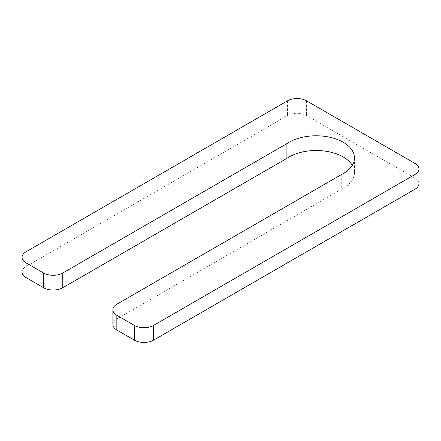 <?xml version="1.0" encoding="UTF-8"?>
<svg xmlns="http://www.w3.org/2000/svg" width="441" height="441" viewBox="0 0 441 441"><rect width="100%" height="100%" fill="white"/><g stroke="black" fill="none" stroke-linecap="round" stroke-linejoin="round"><path stroke-width="0.33" stroke-dasharray="2.21 1.65" d="M341.736 174.388L341.736 189.112A38.328 22.127 0 0 0 354.476 172.64A38.328 22.127 0 0 0 352.293 165.276M341.736 189.112L116.837 318.959A13.528 7.811 0 0 0 112.879 324.482M418.95 183.688A13.528 7.811 0 0 0 414.987 178.164L306.583 115.575A13.528 7.811 0 0 0 287.455 115.575L26.013 266.518A13.528 7.811 0 0 0 22.05 272.042M116.837 304.229L116.837 318.959M414.987 163.435L414.987 178.164M306.583 100.851L306.583 115.575M287.455 100.851L287.455 115.575M26.013 251.794L26.013 266.518M354.476 157.917L354.476 172.64"/><path stroke-width="0.66" d="M22.05 257.312A13.528 7.811 0 0 1 26.013 251.794L287.455 100.851A13.528 7.811 0 0 1 306.583 100.851L414.987 163.435A13.528 7.811 0 0 1 418.95 168.958A13.528 7.811 0 0 1 414.987 174.482L153.545 325.425A13.528 7.811 0 0 1 134.417 325.425L116.837 315.276A13.528 7.811 0 0 1 112.879 309.753A13.528 7.811 0 0 1 116.837 304.229L341.736 174.388A38.328 22.127 0 0 0 354.476 157.917A38.328 22.127 0 0 0 329.339 137.14A38.328 22.127 0 0 0 286.904 143.612L286.904 158.341L62.771 287.741A13.528 7.811 0 0 1 43.642 287.741L26.013 277.565A13.528 7.811 0 0 1 22.05 272.042L22.05 257.312A13.528 7.811 0 0 0 26.013 262.836L43.642 273.018A13.528 7.811 0 0 0 62.771 273.018L62.771 287.741M352.293 165.276A38.328 22.127 0 0 0 323.077 150.877A38.328 22.127 0 0 0 286.904 158.341M112.879 309.753L112.879 324.482A13.528 7.811 0 0 0 116.837 330L134.417 340.149A13.528 7.811 0 0 0 153.545 340.149L414.987 189.206A13.528 7.811 0 0 0 418.95 183.688L418.95 168.958M286.904 143.612L62.771 273.018M116.837 315.276L116.837 330M134.417 325.425L134.417 340.149M153.545 325.425L153.545 340.149M414.987 174.482L414.987 189.206M26.013 262.836L26.013 277.565M43.642 273.018L43.642 287.741"/></g></svg>
